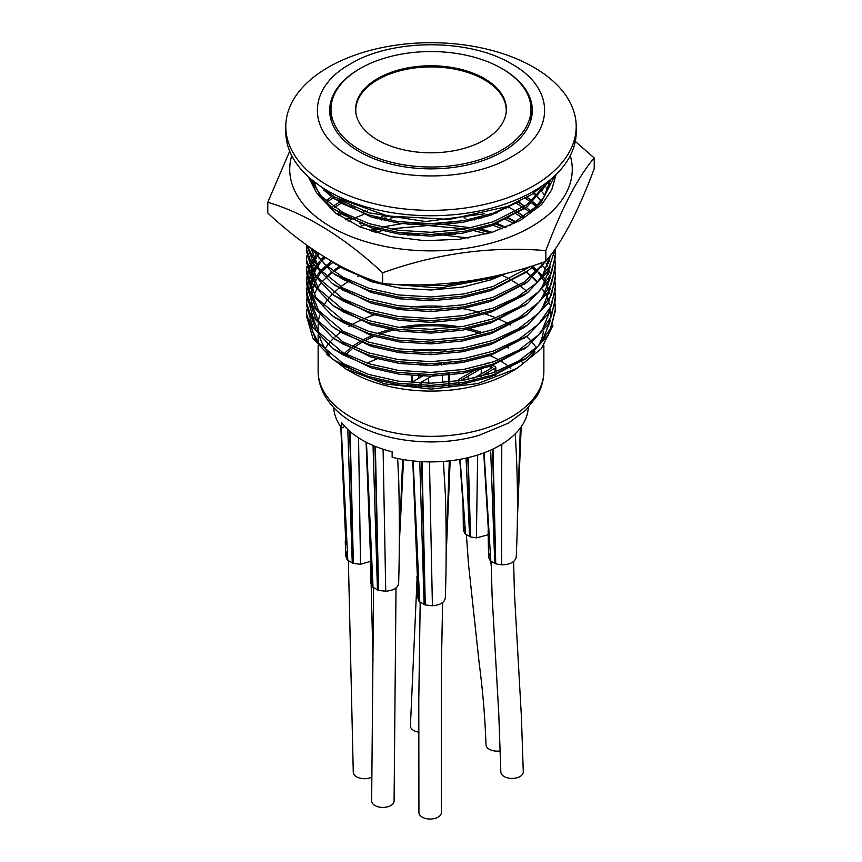 <?xml version="1.0" encoding="UTF-8"?>
<svg xmlns="http://www.w3.org/2000/svg" width="862" height="862" viewBox="0 0 862 862"><rect width="100%" height="100%" fill="white"/><g stroke="black" fill="none" stroke-linecap="round" stroke-linejoin="round"><path stroke-width="1.29" d="M306.818 309.76L306.581 314.07L315.815 340.555L343.022 363.495L368.796 374.474L398.255 381.144L431 383.202L463.745 380.196L493.204 372.686L518.568 361.07L538.75 345.49L551.324 327.377L555.419 308.682L555.203 304.372M555.074 303.295L554.32 298.985M548.771 284.977L547.467 282.811M546.142 280.807L543.631 277.424M542.64 276.196L538.912 272.036M537.845 270.959L533.169 266.649M306.581 314.07L306.581 316.225L312.917 338.313L332.085 358.657L343.022 365.65L368.796 376.629L398.255 383.299L431 385.357L463.745 382.351L493.204 374.841L527.566 357.31L548.469 335.059L555.419 310.837L555.419 308.682M555.397 309.76L555.074 305.45M536.746 272.036L531.886 267.726M339.014 199.478L368.796 212.806L425.699 221.545L484.358 213.819M323.746 190.039L332.085 196.989L343.022 203.982L368.796 214.961L398.255 221.631L431 223.689L463.745 220.683L493.204 213.162L517.178 202.365M309.242 177.594L321.558 196.482L343.022 212.602L368.796 223.581L398.255 230.251L431 232.309L463.745 229.303L493.204 221.793L526.984 204.682L549.051 180.998M308.219 176.678L316.666 192.959L332.085 207.764L343.022 214.757L368.796 225.736L398.255 232.406L431 234.464L463.745 231.458L493.204 223.948L527.566 206.417L551.174 178.973M509.668 225.747L540.743 203.249L554.826 175.708M401.703 284.6L445.126 285.537L486.06 277.995M331.428 261.175L343.022 268.653L368.796 279.633L380.735 282.962M383.676 283.641L439.739 288.048L493.204 277.833L502.169 274.407M312.475 249.161L324.769 264.289L343.022 277.273L368.796 288.253L398.255 294.923L431 296.981L463.745 293.974L493.204 286.453L530.949 266.326M310.729 247.954L332.085 272.435L343.022 279.428L368.796 290.408L398.255 297.078L431 299.136L463.745 296.129L493.204 288.608L527.566 271.088L535 265.033M541.595 190.89L539.795 188.897M307.174 245.422L318.369 268.384L343.022 288.048L368.796 299.028L398.255 305.698L431 307.756L463.745 304.749L493.204 297.239L524.462 281.896L546.357 260.787M555.106 249.183L549.385 266.627L536.336 283.199L516.931 297.358L493.204 308.014L463.745 315.524L431 318.531L398.255 316.473L368.796 309.814L343.022 298.823L315.815 275.894L306.581 249.398L306.807 245.164L314.285 265.054L332.085 283.21L343.022 290.203L368.796 301.183L398.255 307.853L431 309.911L463.745 306.904L493.204 299.394L527.566 281.863L550.904 254.99M541.153 201.169L537.845 197.667M536.746 196.59L533.287 193.454M537.425 205.867L533.169 201.977M531.886 200.9L527.124 197.215M306.581 249.398L306.581 251.553L312.917 273.653L332.085 293.996L343.022 300.989L368.796 311.969L398.255 318.628L431 320.686L463.745 317.69L493.204 310.169L527.566 292.638L547.65 271.735L555.333 248.859M536.39 207.031L531.886 203.055M530.561 201.977L525.421 198.163M306.818 255.863L306.581 260.184L315.815 286.669L343.022 309.609L368.796 320.589L398.255 327.248L431 329.316L463.745 326.31L493.204 318.789L518.568 307.184L538.75 291.604L551.324 273.491L555.419 254.786L555.203 250.476M524.699 206.287L517.922 202.02M306.581 260.173L306.581 262.339L312.917 284.428L332.085 304.771L343.022 311.764L368.796 322.744L398.255 329.413L431 331.471L463.745 328.465L493.204 320.944L527.566 303.424L548.469 281.174L555.419 256.941L555.419 254.786M555.397 255.863L555.074 251.553M530.561 212.752L524.699 208.442M523.083 207.365L515.972 203.055M306.818 266.649L306.581 270.959L315.815 297.444L343.022 320.384L368.796 331.364L398.255 338.033L431 340.091L463.745 337.085L493.204 329.575L518.568 317.959L538.75 302.379L551.324 284.266L555.419 265.571L555.203 261.251M555.074 260.173L554.32 255.863M524.699 217.062L518.224 212.968M306.581 270.959L306.581 273.114L312.917 295.203L332.085 315.546L343.022 322.539L368.796 333.519L398.255 340.188L431 342.246L463.745 339.24L493.204 331.73L527.566 314.199L548.469 291.949L555.419 267.726L555.419 265.571M555.397 266.649L555.074 262.339M523.083 218.14L515.972 213.83M306.818 277.424L306.581 281.734L315.815 308.23L343.022 331.159L368.796 342.149L398.255 348.808L431 350.866L463.745 347.86L493.204 340.35L518.568 328.734L538.75 313.154L551.324 295.041L555.419 276.346L555.203 272.036M555.074 270.959L554.32 266.649M306.581 281.734L306.581 283.889L312.917 305.978L332.085 326.332L343.022 333.314L368.796 344.304L398.255 350.963L431 353.021L463.745 350.015L493.204 342.505L527.566 324.974L548.469 302.724L555.419 278.501L555.419 276.346M555.397 277.424L555.074 273.114M306.818 288.199L306.581 292.52L315.815 319.005L343.022 341.945L368.796 352.924L398.255 359.583L431 361.652L463.745 358.646L493.204 351.125L518.568 339.52L538.75 323.94L551.324 305.827L555.419 287.121L555.203 282.811M555.074 281.734L554.32 277.424M548.771 263.427L547.467 261.251M306.581 294.675L312.917 316.763L332.085 337.107L343.022 344.1L368.796 355.079L398.255 361.738L431 363.807L463.745 360.801L493.204 353.28L527.566 335.76L548.469 313.509L555.419 289.276L555.419 287.121M555.397 288.199L555.074 283.889M306.818 298.985L306.581 303.295L315.815 329.78L343.022 352.72L368.796 363.699L398.255 370.369L431 372.427L463.745 369.421L493.204 361.9L518.568 350.295L538.75 334.715L551.324 316.602L555.419 297.896L555.203 293.586M555.074 292.509L554.32 288.199M548.771 274.202L547.467 272.036M546.142 270.032L543.631 266.649M542.64 265.41L540.689 263.158M306.581 303.295L306.581 305.45L312.917 327.538L332.085 347.882L343.022 354.875L368.796 365.854L398.255 372.524L431 374.582L463.745 371.576L493.204 364.055L527.566 346.535L548.469 324.284L555.419 300.051M555.397 298.985L555.074 294.664M331.536 196.59L326.192 200.9M333.012 197.667L327.452 201.977M339.294 202.15L333.012 206.287M341.018 203.27L334.553 207.365M333.012 208.442L331.374 209.649M508.397 207.774L507.535 207.365M352.806 205.856L351.847 206.287M339.574 212.752L337.193 214.239M506.145 208.884L505.175 208.442M355.392 206.88L354.26 207.365M341.395 213.83L338.809 215.381M515.972 222.45L507.535 218.14M495.93 213.313L494.379 212.752M367.395 210.996L365.38 211.675M349.552 218.14L345.974 219.939M514 223.527L505.175 219.217M492.989 214.422L491.254 213.83M363.732 214.412L354.26 218.14M351.847 219.217L347.979 221.071M504.97 227.751L494.379 223.527M478.927 218.84L476.126 218.14M388.816 216.243L384.808 217.062M380.131 218.14L377.416 218.829M362.342 223.527L360.876 224.077M317.744 252.728L316.149 254.786M315.363 255.863L312.604 260.173M312.012 261.251L309.932 265.571M309.501 266.649L308.057 270.959M307.777 272.036L306.958 276.346M502.363 228.786L491.254 224.605M474.585 219.939L471.352 219.217M465.9 218.14L463.896 217.784M394.979 217.31L390.174 218.14M384.808 219.217L381.661 219.929M365.38 224.605L359.551 226.738M318.908 253.482L316.968 255.863M316.149 256.941L313.24 261.251M312.604 262.339L310.406 266.649M309.932 267.726L308.37 272.036M308.057 273.114L307.12 277.424M306.958 278.501L306.603 282.811M490.252 232.902L476.126 228.926M471.352 227.848L436.635 223.527M419.158 223.527L407.457 224.335M380.131 228.926L371.479 231.275M324.037 256.747L320.632 260.173M319.651 261.251L316.149 265.571M315.363 266.649L312.604 270.959M312.012 272.036L309.932 276.346M309.501 277.424L308.057 281.734M307.777 282.811L306.958 287.121M486.664 233.925L471.352 230.003M465.9 228.926L427.811 225.51L390.174 228.926M384.808 230.003L375.013 232.406M325.437 257.609L321.655 261.251M320.632 262.339L316.968 266.649M316.149 267.726L313.24 272.036M312.604 273.114L310.406 277.424M309.932 278.501L308.37 282.811M308.057 283.889L307.12 288.199M306.958 289.276L306.603 293.586M468.249 237.987L436.635 234.313M419.158 234.313L407.457 235.11M331.536 261.251L326.192 265.571M324.985 266.649L320.632 270.959M319.651 272.036L316.149 276.346M315.363 277.424L312.604 281.734M312.012 282.811L309.932 287.121M309.501 288.199L308.057 292.509M307.777 293.586L306.958 297.896M333.012 262.339L327.452 266.649M326.192 267.726L321.655 272.036M320.632 273.114L319.371 274.515M306.958 300.062L306.603 304.372M512.664 280.947A112.868 65.156 180 0 1 519.183 285.257M520.993 286.604A112.868 65.156 180 0 1 526.531 291.227M543.868 325.922A112.868 65.156 180 0 1 543.739 329.025M543.437 331.558A112.868 65.156 180 0 1 538.534 345.705M534.946 351.308A112.868 65.156 180 0 1 513.881 370.154M552.941 325.405L541.347 348.657L517.222 368.289L510.81 371.996A112.868 65.156 180 0 1 351.19 371.996L345.856 368.914L326.569 354.282M521.941 269.073L524.721 270.937L522.113 269.019M526.262 272.026L531.832 276.39M533.104 277.478L537.705 281.874M517.222 368.289L477.763 383.601L431.248 389.096L384.894 383.913L345.856 368.914M500.887 361.167A97.352 56.202 180 0 1 508.623 366.372M510.315 367.697A97.352 56.202 180 0 1 510.864 368.149M507.74 347.386A97.352 56.202 180 0 1 508.408 347.882M521.585 361.383A97.352 56.202 180 0 1 523.029 363.645M528.298 407.586A97.352 56.202 180 0 1 392.145 457.216L392.145 451.828A97.352 56.202 180 0 1 362.159 440.04A97.352 56.202 180 0 1 341.74 422.725L341.74 428.112L344.757 426.378M506.113 112.9A75.242 43.445 0 0 0 506.242 110.358A75.242 43.445 0 0 0 484.207 79.649A75.242 43.445 0 0 0 402.209 70.231A75.242 43.445 0 0 0 355.758 110.358A75.242 43.445 0 0 0 355.887 112.9M484.293 78.517A75.371 43.52 0 0 0 402.155 69.079A75.371 43.52 0 0 0 355.629 109.28A75.371 43.52 0 0 0 377.707 140.053A75.371 43.52 0 0 0 459.845 149.492A75.371 43.52 0 0 0 506.371 109.28A75.371 43.52 0 0 0 484.293 78.517M360.294 150.107A99.992 57.732 0 0 0 469.262 162.616A99.992 57.732 0 0 0 530.992 109.28A99.992 57.732 0 0 0 501.706 68.464A99.992 57.732 0 0 0 392.738 55.944A99.992 57.732 0 0 0 331.008 109.28A99.992 57.732 0 0 0 360.294 150.107M359.831 68.734A101.317 58.497 0 0 0 329.683 110.358A101.317 58.497 0 0 0 359.357 151.723A101.317 58.497 0 0 0 469.768 164.405A101.317 58.497 0 0 0 532.317 110.358A101.317 58.497 0 0 0 502.643 69.003A101.317 58.497 0 0 0 502.169 68.734M350.489 156.841C392.404 182.313 469.585 182.313 511.511 156.841C555.624 132.64 555.624 88.086 511.511 63.885C469.585 38.413 392.415 38.413 350.489 63.885C306.376 88.086 306.366 132.64 350.489 156.841M328.325 185.804A145.204 83.829 0 0 0 486.567 203.982A145.204 83.829 0 0 0 576.204 126.531A145.204 83.829 0 0 0 533.675 67.247A145.204 83.829 0 0 0 375.433 49.08A145.204 83.829 0 0 0 285.796 126.531A145.204 83.829 0 0 0 328.325 185.804M285.796 126.531L285.796 131.918A145.204 83.829 0 0 0 328.325 191.202A145.204 83.829 0 0 0 486.567 209.369A145.204 83.829 0 0 0 576.204 131.918L576.204 126.531M405.668 385.82L408.028 384.452M411.282 382.577L425.128 374.582M441.71 365.014L444.932 363.15M488.366 354.885A97.352 56.202 180 0 1 498.678 359.885M492.601 367.417L474.014 378.149L492.601 367.417L489.131 365.413M468.131 381.554L466.471 382.512L465.62 382.017L466.471 382.512L468.131 381.554M462.754 380.368L461.806 379.819L462.754 380.368M436.603 363.645L433.575 365.391M413.749 386.542L416.303 385.066M419.762 383.073L434.61 374.496M452.873 363.958L456.386 361.921M341.74 428.112A97.352 56.202 180 0 1 333.702 407.586M367.255 363.204A97.352 56.202 180 0 1 377.125 358.861M413.404 350.403A97.352 56.202 180 0 1 445.891 350.134M346.158 354.401A97.352 56.202 180 0 1 351.718 349.358M354.174 347.451A97.352 56.202 180 0 1 361.221 342.774M364.734 340.792A97.352 56.202 180 0 1 373.989 336.406M379.302 334.348A97.352 56.202 180 0 1 393.266 330.157M403.922 327.98A97.352 56.202 180 0 1 455.427 327.56M466.116 329.553A97.352 56.202 180 0 1 480.296 333.497M329.812 354.788A112.868 65.156 180 0 1 319.705 336.762M318.918 333.562A112.868 65.156 180 0 1 318.132 325.922A112.868 65.156 180 0 1 318.175 324.198M318.347 321.925A112.868 65.156 180 0 1 319.683 315.18M323.455 306.161A112.868 65.156 180 0 1 326.935 300.698M327.926 299.383A112.868 65.156 180 0 1 332.398 294.222M333.648 292.961A112.868 65.156 180 0 1 339.229 287.994M340.792 286.766A112.868 65.156 180 0 1 347.752 281.928M357.396 276.53A112.868 65.156 180 0 1 358.538 275.969M502.212 275.377A112.868 65.156 180 0 1 510.078 279.439M319.371 345.005L312.852 331.698L309.092 319.446M340.501 267.198A124.419 71.826 0 0 0 333.906 271.584M332.409 272.683A124.419 71.826 0 0 0 327.01 277.058M325.793 278.146A124.419 71.826 0 0 0 321.623 282.262M333.939 359.993L371.102 378.633L399.472 385.034L431 387.006L462.528 384.096L490.898 376.834L525.701 358.646M541.595 342.397L550.43 320.653M550.699 317.949L550.452 309.824M549.396 304.372L548.771 302.206M547.629 298.985L546.142 295.591M545.118 293.586L542.64 289.438M537.22 282.348L532.802 277.736M531.585 276.594L526.219 272.047M339.294 266.477L333.066 270.991M331.665 272.123L326.612 276.713M320.492 283.738L317.259 288.576M316.559 289.826L314.695 293.586M313.606 296.323L312.744 298.985M311.678 303.758L311.591 304.372M311.451 314.102L319.371 334.23M333.939 349.218L371.102 367.858L399.472 374.259L431 376.22L462.528 373.311L490.898 366.059L525.701 347.86M541.595 331.622L550.43 309.878M549.396 293.586L548.771 291.421M547.629 288.199L546.142 284.816M545.118 282.811L542.64 278.652M541.799 277.424L538.222 272.737M537.22 271.573L532.802 266.961M455.276 234.313L448.412 233.505M407.457 233.505L400.668 234.313M331.665 261.348L326.612 265.927M325.47 267.091L321.397 271.767M320.492 272.952L317.259 277.801M316.559 279.04L314.113 284.201M313.606 285.548L311.969 291.367M311.678 292.972L311.247 300.752M311.451 303.316L319.371 323.444M332.085 337.107L335.706 339.768L371.102 357.083L399.472 363.484L431 365.445L462.528 362.536L490.898 355.284L525.701 337.085M492.127 232.331L478.927 228.225M455.276 223.527L448.412 222.73M407.457 222.73L381.661 227.137M377.416 228.236L369.529 230.607M324.683 257.145L321.397 260.992M320.492 262.177L317.259 267.026M316.559 268.265L314.113 273.416M313.606 274.773L311.969 280.592M311.678 282.197L311.247 289.977M311.451 292.541L319.371 312.669M332.085 326.332L335.706 328.993L371.102 346.298L399.472 352.698L431 354.67L462.528 351.761L490.898 344.509L523.934 327.635L527.566 324.974M541.595 310.061L550.43 288.317M549.396 272.036L548.771 269.871M547.629 266.649L546.142 263.255M505.994 227.331L495.93 222.967M481.449 218.14L478.927 217.45M385.185 215.522L381.661 216.351M377.416 217.461L374.981 218.14M360.876 222.989L359.519 223.527M318.972 253.525L317.259 256.251M316.559 257.49L314.113 262.641M313.606 263.987L311.969 269.806M311.678 271.422L311.591 272.036M333.939 316.882L371.102 335.523L399.472 341.923L431 343.895L462.528 340.975L490.898 333.723L523.934 316.86L527.566 314.199M541.595 299.286L550.43 277.542M549.396 261.251L548.771 259.085M516.424 222.202L508.397 217.741M497.352 212.752L495.93 212.192M365.553 210.425L363.732 211.104M348.776 217.763L345.403 219.605M314.63 250.637L314.113 251.866M313.606 253.212L312.744 255.863M311.678 260.647L311.247 268.427M311.451 270.98L319.371 291.108M333.939 306.107L371.102 324.748L399.472 331.148L431 333.109L462.528 330.2L490.898 322.948L525.701 304.749M541.595 288.511L550.43 266.767M523.934 216.427L518.568 212.752M516.424 211.416L508.397 206.955M351.804 205.447L350.942 205.867M339.294 212.58L337.042 214.121M333.939 295.321L371.102 313.962L399.472 320.373L431 322.334L462.528 319.425L490.898 312.173L523.934 295.3L527.566 292.638M541.595 277.726L550.43 255.982M531.552 211.89L526.229 207.397M524.742 206.255L518.321 201.827M331.665 207.462L330.243 208.658M311.451 249.43L319.371 269.558M333.939 284.546L371.102 303.187L399.472 309.587L431 311.559L462.528 308.65L490.898 301.388L525.701 283.199M541.595 266.951L544.849 261.746M536.864 206.503L532.802 202.29M531.585 201.148L527.048 197.258M314.824 250.767L319.371 258.783M333.939 273.771L371.102 292.412L399.472 298.812L431 300.773L462.528 297.864L490.898 290.613L525.701 272.414M541.196 201.115L538.222 197.29M537.22 196.127L534.181 192.872M333.939 262.985L371.102 281.637L399.472 288.037L431 289.998L462.528 287.089L490.898 279.838L506.737 273.265M544.644 195.728L542.64 192.431M541.832 191.235L540.011 188.735M547.284 190.34L546.142 187.808M545.506 186.548L544.665 184.996M549.159 184.953L548.771 183.638M312.895 180.955L319.371 194.112M333.939 209.1L371.102 227.74L399.472 234.141L431 236.113L462.528 233.193L490.898 225.941L525.701 207.753M541.595 191.504L546.228 183.628M333.939 198.325L371.102 216.965L399.472 223.366L431 225.327L462.528 222.418L490.898 215.166L520.217 200.9M339.574 266.649L333.939 270.302M291.733 155.645A141.271 81.556 0 0 0 364.217 241.198A141.271 81.556 0 0 0 527.76 228.742A141.271 81.556 0 0 0 570.267 155.645M289.686 151.206L267.78 202.258C306.01 213.668 344.283 237.179 382.631 272.791C436.614 253.385 491.017 246.004 545.84 250.626L545.84 261.412C491.857 280.807 437.454 288.199 382.631 283.566C344.283 272.09 306.01 248.579 267.78 213.033L267.78 202.258M530.938 212.451L543.696 197.355L550.021 181.365M548.9 183.412L549.256 184.63M549.396 184.091L549.116 183.046M312.27 181.602L312.518 180.578M312.303 180.363L312.13 181.106M315.47 183.358A119.796 69.165 0 0 0 314.027 186.742M382.631 272.791L382.631 283.566M545.84 250.626C561.841 207.904 577.971 177.001 594.22 157.94L594.22 168.726C578.219 211.449 562.089 242.351 545.84 261.412M594.22 157.94L575.266 141.422M556.065 174.523L551.658 190.028L541.648 204.596L520.163 220.489L492.073 232.341L459.489 239.27L424.88 240.703L390.917 236.522L360.262 227.051L335.48 212.968L318.628 195.405M314.404 187.636L311.828 179.899M420.182 602.452L418.781 700.547L418.932 812.661A11.217 6.476 0 0 0 427.767 818.9A11.217 6.476 0 0 0 440.288 815.333A11.217 6.476 0 0 0 441.366 812.661L441.387 666.854L442.605 602.56M491.189 561.55L492.105 596.127L498.753 713.564L500.844 771.932A11.217 6.476 0 0 0 504.13 776.511A11.217 6.476 0 0 0 516.36 777.923A11.217 6.476 0 0 0 523.288 771.932L521.381 716.387L514.409 592.506L513.623 561.539M373.569 587.949L371.651 800.927A11.217 6.476 0 0 0 374.938 805.507A11.217 6.476 0 0 0 387.167 806.918A11.217 6.476 0 0 0 394.085 800.927L396.014 587.949M466.407 534.914L468.519 564.384L479.25 663.783C482.806 690.721 485.058 717.669 485.996 744.639A11.217 6.476 0 0 0 500.434 750.877M348.388 561.011L353.269 772.223A11.217 6.476 0 0 0 356.556 776.813A11.217 6.476 0 0 0 371.737 777.168M417.036 579.458L410.409 725.89A11.217 6.476 0 0 0 413.695 730.47A11.217 6.476 0 0 0 418.954 732.183M445.298 597.334C444.997 602.172 440.697 604.995 432.412 605.781L425.257 604.952A13.857 8.006 180 0 1 425.117 604.919L419.147 601.471L417.639 597.258M345.77 555.764L347.203 559.891A13.857 8.006 0 0 0 347.267 559.966L353.248 563.425L360.531 564.287L370.261 561.421M488.129 530.356L488.571 557.315L490.252 560.699A13.857 8.006 0 0 0 490.316 560.753L495.639 563.834A13.857 8.006 0 0 0 495.736 563.867L501.587 564.836C509.862 564.664 514.743 562.186 516.23 557.391L516.263 556.658M420.742 377.114L420.731 374.97L417.833 374.367M440.687 363.441L437.573 365.24M420.602 365.337L423.307 363.775M424.201 365.434L427.013 363.829M436.56 363.656L433.532 365.391M434.448 363.721L434.329 364.938M398.632 582.777C398.33 587.625 394.031 590.448 385.734 591.235L378.58 590.405A13.857 8.006 180 0 1 378.45 590.362L372.47 586.914L370.972 582.712M463.034 504.593L463.368 530.378L465.049 533.75A13.857 8.006 0 0 0 465.114 533.804L470.436 536.886A13.857 8.006 0 0 0 470.533 536.918L476.384 537.888L488.215 534.763M480.522 376.554L495.402 367.955L495.402 366.878L491.512 364.637M484.099 366.943L461.806 379.819M469.941 382.663L474.014 380.304M495.467 371.878L495.402 366.878M488.873 363.107L487.008 363.107L484.099 364.788M479.671 367.341L459.004 379.28L459.834 380.832M459.004 379.28L459.004 380.961M462.754 382.523L464.78 383.687M481.546 368.419L481.061 374.065M468.195 376.123L468.109 379.399M543.868 371.188C543.803 379.97 541.476 388.309 536.864 396.197L525.755 410.172L508.44 423.091L478.841 435.45C463.81 439.717 448.003 441.872 431.42 441.937C401.767 441.818 375.94 435.612 353.926 423.307C341.126 415.969 331.514 406.896 325.082 396.089C320.502 388.234 318.197 379.926 318.132 371.188A112.868 65.156 0 0 0 351.19 417.273A112.868 65.156 0 0 0 474.186 431.399A112.868 65.156 0 0 0 543.868 371.188L543.868 345.447M536.369 347.839A112.868 65.156 0 0 0 532.479 342.677M531.391 341.417A112.868 65.156 0 0 0 526.542 336.503M344.412 353.485A99.658 57.538 180 0 1 349.961 348.474M352.353 346.632A99.658 57.538 180 0 1 359.303 341.998M362.697 340.07A99.658 57.538 180 0 1 371.716 335.717M376.78 333.691A99.658 57.538 180 0 1 393.471 328.67M399.354 327.409A99.658 57.538 180 0 1 459.985 326.913M469.434 328.885A99.658 57.538 180 0 1 482.817 332.818M510.767 325.093A112.868 65.156 0 0 0 510.078 324.705M507.998 323.552A112.868 65.156 0 0 0 499.788 319.533M495.833 317.852A112.868 65.156 0 0 0 485.198 314.037M479.121 312.249A112.868 65.156 0 0 0 457.603 307.863M448.337 306.807A112.868 65.156 0 0 0 410.743 307.087M401.52 308.294A112.868 65.156 0 0 0 396.52 309.146M376.349 314.177A112.868 65.156 0 0 0 363.721 318.875M361.049 320.061A112.868 65.156 0 0 0 351.75 324.802M349.703 325.998A112.868 65.156 0 0 0 348.991 326.418M340.49 332.269A112.868 65.156 0 0 0 334.952 336.977M333.626 338.238A112.868 65.156 0 0 0 328.972 343.345M327.926 344.649A112.868 65.156 0 0 0 325.168 348.56M413.157 460.933L419.697 602.032M412.769 460.89L417.736 585.934L419.147 601.471M419.751 461.515L424.136 604.596M418.382 593.325L419.072 601.385M416.96 576.667L417.607 597.959M449.759 460.836L446.074 556.841M449.285 460.89L446.128 553.156M443.413 461.429L445.438 495.865C446.462 532.21 446.419 566.205 445.331 597.84M429.459 461.881L432.412 605.781M422.078 461.655L425.257 604.952M421.615 461.623L425.117 604.919M347.795 429.481L352.267 563.101M349.67 431.194L353.248 563.425M341.212 427.412L347.828 560.537M350.144 431.593L353.377 563.457M358.549 437.831L360.531 564.287M346.513 551.831L347.203 559.891M346.589 552.682L347.267 559.966M488.291 532.36L488.571 557.315M489.832 553.296L490.252 560.699M489.885 554.094L490.316 560.753M484.11 452.787L490.823 561.237M490.661 450.093L494.788 563.532M492.558 449.231L495.639 563.834M493.032 449.005L495.736 563.867M501.77 444.286L501.587 564.836M515.314 433.78L516.381 455.114C517.814 488.355 517.857 519.84 516.521 549.557L516.23 557.391M520.314 428.048L517.383 517.48M520.799 427.39L517.329 520.583M448.897 373.58L448.93 382.2M448.93 384.355L448.919 385.96M448.423 373.623L448.445 382.243M448.445 384.398L448.445 386.004M441.43 363.398L441.559 365.025M442.249 374.13L442.842 382.706M442.982 384.851L443.079 386.467M428.543 377.998L428.856 383.224M428.985 385.379L429.082 387.027M421.195 376.144L421.195 376.856M421.206 382.243L421.206 383.127M421.206 385.282L421.206 386.919M420.742 382.502L420.742 383.105M420.731 385.26L420.731 386.898M418.867 376.047L418.867 378.202M418.857 385.195L418.846 386.833M412.316 375.66L412.284 382.006M366.458 442.378L373.03 587.485M366.07 442.174L371.069 571.204L372.47 586.914M373.03 445.449L377.47 590.05M371.716 578.671L372.406 586.839M370.369 562.811L370.94 583.402M403.147 459.543L399.225 544.655M402.662 459.457L399.278 541.368M397.662 458.487L398.75 481.298C399.591 517.383 399.559 551.378 398.653 583.283M383.094 449.221L385.734 591.235M375.358 446.419L378.58 590.405M374.905 446.225L378.45 590.362M463.153 506.166L463.368 530.378M464.618 526.262L465.049 533.75M464.672 527.07L465.114 533.804M458.993 383.116L458.983 384.667M460.092 459.317L465.62 534.3M466.073 458.121L469.585 536.584M467.807 457.722L470.436 536.886M468.249 457.614L470.533 536.918M474.746 380.142L474.833 381.554M477.667 455.007L476.384 537.888M488.075 372.19L488.226 374.323M488.377 376.435L488.463 377.664M494.95 368.225L495.003 372.05M495.036 374.194L495.047 375.326M495.499 374.022L495.51 375.142M490.316 368.742L490.273 366.07M555.419 297.896L555.419 300.062M306.581 292.509L306.581 294.664M506.242 111.855L506.242 110.358M530.992 109.28L530.992 119.775M331.008 109.28L331.008 119.775M355.758 111.855L355.758 110.358M318.132 371.188L318.132 345.716M318.132 343.141L318.132 334.93M318.132 332.366L318.132 325.922M523.934 270.323L524.753 270.916M335.706 268.966L333.012 270.948M332.085 196.989L335.706 199.65M527.566 206.417L523.934 209.078M332.085 207.764L335.706 210.425M332.085 261.66L335.706 264.322M527.566 271.088L523.934 273.75M332.085 272.435L335.706 275.097M527.566 281.863L523.934 284.525M332.085 283.21L335.706 285.872M332.085 293.996L335.706 296.657M527.566 303.424L523.934 306.085M332.085 304.771L335.706 307.432M332.085 315.546L335.706 318.207M527.566 335.76L523.934 338.421M527.566 346.535L523.934 349.196M332.085 347.882L335.706 350.543M527.566 357.31L523.934 359.971M332.085 358.657L335.706 361.329M311.387 179.447L334.359 196.913L387.577 216.006L449.533 219.39L507.75 206.427L531.725 194.456L550.613 179.447M490.758 561.184L491.2 565.407M371.156 584.673L373.009 660.518M417.736 585.934L418.458 594.177M416.949 576.549L417.133 582.884M450.169 460.793L446.053 557.876M345.737 556.464L345.263 541.39M345.867 544.439L340.824 426.862M489.293 545.527L483.733 452.927M516.263 557.014L516.521 549.557M517.319 521.154L521.198 426.83M449.307 373.537L449.328 382.157M449.328 384.312L449.328 385.917M411.928 375.627L411.885 382.232M371.069 571.204L371.791 579.523M370.369 562.767L370.477 566.862M403.545 459.608L399.214 545.463M464.079 518.428L459.748 459.381M458.595 384.732L458.606 383.17M458.616 381.015L458.616 379.819M495.909 374.992L495.898 373.871M495.865 371.727L495.79 367.417"/></g></svg>

